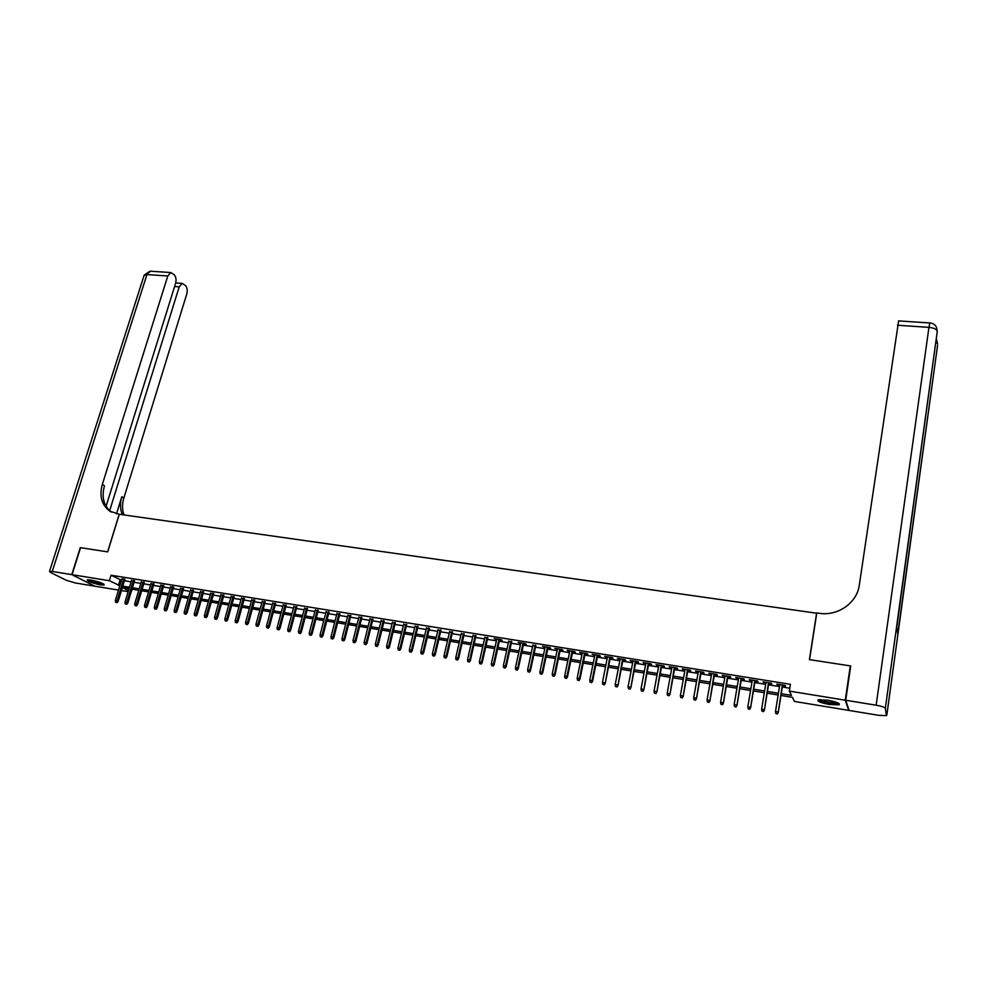 <?xml version="1.0" encoding="UTF-8"?>
<svg xmlns="http://www.w3.org/2000/svg" width="987" height="987" viewBox="0 0 987 987"><rect width="100%" height="100%" fill="white"/><g stroke="black" fill="none" stroke-linecap="round" stroke-linejoin="round"><path stroke-width="1.48" d="M90.94 580.048C99.49 581.898 103.906 583.564 104.166 585.057L100.415 584.896C91.914 583.07 87.51 581.392 87.214 579.9L90.94 580.048M827.76 700.19C836.692 701.93 840.455 703.484 839.073 704.854L829.438 704.508C820.579 702.769 816.829 701.226 818.186 699.845L827.76 700.19M848.82 709.554L848.697 710.381L794.473 701.449L792.425 697.34L780.988 695.465M132.246 589.214L131.086 592.163M128.162 591.682L121.438 590.571M118.514 590.09L94.752 586.179L72.063 574.668L109.372 580.726L119.846 585.686M124.757 579.616L121.833 579.147M134.392 581.17L131.468 580.701M144.09 582.737L141.166 582.268M153.836 584.304L150.912 583.835M163.645 585.883L160.721 585.414M173.515 587.475L170.591 587.006M183.434 589.079L180.522 588.61M193.427 590.695L190.503 590.214M203.47 592.311L200.546 591.842M213.574 593.94L210.65 593.471M223.741 595.58L220.829 595.112M233.968 597.234L231.057 596.753M244.27 598.887L241.346 598.418M254.621 600.552L251.697 600.084M265.034 602.23L262.123 601.762M275.521 603.921L272.597 603.452M286.07 605.623L283.146 605.154M296.68 607.338L293.756 606.869M307.352 609.065L304.44 608.584M318.098 610.793L315.186 610.324M328.918 612.532L325.994 612.063M339.787 614.284L336.875 613.815M350.743 616.048L347.819 615.58M361.76 617.825L358.836 617.356M372.839 619.614L369.928 619.145M383.992 621.415L381.081 620.946M395.219 623.229L392.308 622.76M406.521 625.042L403.609 624.574M417.896 626.881L414.984 626.412M429.333 628.731L426.433 628.263M440.856 630.582L437.944 630.113M452.453 632.457L449.541 631.988M464.112 634.333L461.213 633.864M475.857 636.233L472.958 635.764M487.677 638.133L484.777 637.664M499.57 640.045L502.223 640.477L501.322 639.712L494.154 638.564L496.671 639.588M511.55 641.982L508.65 641.513M523.603 643.931L526.281 644.363L525.417 643.598L518.163 642.426L520.704 643.462M535.744 645.88L532.844 645.412M547.958 647.854L550.66 648.286L549.845 647.534L542.48 646.337L545.058 647.386M560.246 649.828L562.972 650.273L562.171 649.52L554.768 648.323L557.359 649.372M572.633 651.827L575.359 652.271L574.594 651.519L567.13 650.31L569.746 651.358M585.094 653.838L587.833 654.282L587.092 653.53L579.579 652.321L582.207 653.369M597.628 655.861L600.392 656.306L599.677 655.553L592.114 654.332L594.754 655.393M610.262 657.897L613.038 658.341L612.335 657.589L604.723 656.367L607.387 657.428M622.982 659.945L625.77 660.402L625.092 659.649L617.43 658.415L620.095 659.489M635.776 662.006L638.589 662.462L637.935 661.722L630.212 660.476L632.901 661.549M648.669 664.091L651.494 664.547L650.865 663.795L643.092 662.548L645.794 663.622M661.648 666.176L664.485 666.644L663.881 665.892L656.059 664.633L658.773 665.719M674.713 668.285L677.563 668.742L676.983 668.002L669.112 666.743L671.839 667.829M687.865 670.407L690.74 670.876L690.184 670.136L682.251 668.853L685.003 669.951M701.115 672.542L703.99 673.011L703.472 672.27L695.49 670.987L698.253 672.085M714.452 674.701L717.352 675.157L716.846 674.429L708.814 673.134L711.59 674.232M727.888 676.86L730.799 677.329L730.318 676.601L722.225 675.293L725.026 676.403M741.41 679.044L744.334 679.512L743.89 678.785L735.734 677.464L738.56 678.587M755.03 681.24L757.979 681.709L757.56 680.981L749.343 679.661L752.18 680.783M768.737 683.448L771.711 683.929L771.316 683.201L763.05 681.869L765.9 682.992M781.272 693.725L791.463 695.379L789.341 691.11L790.414 684.324L111.05 575.236L121.5 580.245M124.424 580.726L131.135 581.812M134.059 582.281L140.833 583.379M143.757 583.848L150.579 584.946M153.503 585.427L160.4 586.537M163.311 587.006L170.257 588.129M173.181 588.597L180.189 589.732M183.113 590.201L190.183 591.349M193.094 591.818L200.225 592.965M203.149 593.446L210.33 594.606M213.254 595.075L220.508 596.247M223.42 596.716L230.736 597.9M233.66 598.369L241.025 599.565M243.949 600.034L251.389 601.231M254.301 601.712L261.802 602.921M264.726 603.39L272.289 604.612M275.213 605.08L282.837 606.314M285.761 606.795L293.447 608.029M296.371 608.51L304.132 609.756M307.043 610.237L314.878 611.496M317.789 611.965L325.685 613.248M328.609 613.717L336.567 615M339.491 615.469L347.523 616.776M350.434 617.245L358.54 618.553M361.452 619.022L369.632 620.342M372.543 620.811L380.785 622.143M383.696 622.612L392.012 623.957M394.936 624.426L403.313 625.783M406.237 626.251L414.688 627.621M417.6 628.09L426.137 629.472M429.049 629.94L437.66 631.335M440.572 631.803L449.258 633.21M452.169 633.679L460.929 635.097M463.828 635.566L472.674 636.997M475.574 637.466L484.494 638.91M487.405 639.379L496.399 640.822M499.299 641.291L508.379 642.759M511.278 643.228L520.433 644.708M523.332 645.177L532.573 646.67M535.472 647.139L544.799 648.644M547.686 649.113L557.1 650.63M559.987 651.099L569.474 652.641M572.361 653.098L581.948 654.652M584.835 655.121L594.495 656.676M597.382 657.145L607.128 658.724M610.015 659.18L619.848 660.772M622.723 661.241L632.655 662.845M635.529 663.313L645.547 664.93M648.422 665.386L658.526 667.027M661.401 667.483L671.604 669.137M674.466 669.605L684.768 671.259M687.631 671.728L698.019 673.405M700.881 673.862L711.368 675.564M714.218 676.021L724.803 677.736M727.653 678.192L738.338 679.92M741.188 680.376L751.958 682.116M754.808 682.585L765.678 684.336M768.528 684.793L779.496 686.57M782.333 687.026L789.797 688.235M782.555 685.681L785.529 686.15L785.171 685.434L776.843 684.09L779.718 685.212M72.063 574.668L80.539 547.699L107.706 551.869L119.291 514.276L816.742 613.235M816.644 612.939L809.402 659.612L850.3 665.892L850.584 666.904M850.3 665.892L845.279 700.19L848.697 710.381M111.05 575.236L109.372 580.726M789.341 691.11L845.279 700.19M122.77 586.167L129.494 587.265M132.418 587.746L139.192 588.844M142.116 589.325L148.951 590.448M151.875 590.917L158.771 592.052M161.695 592.521L168.641 593.656M171.565 594.137L178.573 595.284M181.497 595.753L188.579 596.913M191.503 597.394L198.621 598.554M201.545 599.035L208.738 600.207M211.662 600.688L218.917 601.873M221.841 602.354L229.157 603.538M232.081 604.019L239.459 605.228M242.383 605.697L249.822 606.919M252.746 607.4L260.247 608.621M263.171 609.102L270.746 610.336M273.67 610.817L281.295 612.063M284.219 612.532L291.918 613.791M294.842 614.272L302.614 615.543M305.526 616.011L313.36 617.294M316.284 617.776L324.18 619.059M327.104 619.54L335.074 620.848M337.998 621.317L346.03 622.637M348.954 623.105L357.06 624.438M359.984 624.907L368.163 626.251M371.075 626.72L379.329 628.065M382.24 628.546L390.568 629.903M393.48 630.385L401.882 631.754M404.793 632.223L413.257 633.617M416.181 634.086L424.718 635.48M427.63 635.961L436.254 637.368M439.166 637.836L447.851 639.268M450.763 639.736L459.535 641.168M462.447 641.649L471.292 643.092M474.204 643.561L483.124 645.029M486.036 645.498L495.042 646.966M497.941 647.447L507.034 648.928M509.934 649.397L519.1 650.902M522 651.371L531.253 652.888M534.152 653.357L543.479 654.887M546.379 655.356L555.792 656.898M558.691 657.367L568.191 658.921M571.078 659.39L580.664 660.957M583.551 661.426L593.224 663.005M596.111 663.474L605.87 665.078M608.757 665.546L618.615 667.15M621.489 667.619L631.433 669.248M634.308 669.717L644.338 671.357M647.213 671.826L657.33 673.479M660.204 673.948L670.42 675.614M673.282 676.083L683.596 677.761M686.458 678.229L696.859 679.932M699.721 680.401L710.221 682.116M713.083 682.585L723.668 684.312M726.531 684.781L737.215 686.52M740.065 686.989L750.86 688.753M753.71 689.222L764.592 690.999M767.442 691.455L778.435 693.256M129.063 588.684L122.573 587.623L128.458 590.695M778.151 694.996L767.158 693.195M764.308 692.738L753.414 690.949M750.564 690.481L739.781 688.716M736.919 688.247L726.235 686.496M723.372 686.027L712.774 684.299M709.912 683.831L699.425 682.103M696.551 681.635L686.15 679.932M683.288 679.463L672.974 677.773M670.111 677.304L659.896 675.626M657.021 675.157L646.892 673.504M644.017 673.035L633.987 671.394M631.112 670.913L621.168 669.285M618.281 668.816L608.436 667.2M605.549 666.731L595.79 665.127M592.903 664.658L583.218 663.079M580.331 662.598L570.745 661.031M567.858 660.562L558.346 658.995M555.459 658.526L546.033 656.984M543.134 656.503L533.807 654.986M530.907 654.504L521.654 652.987M518.755 652.518L509.588 651.013M506.676 650.532L497.596 649.051M494.684 648.57L485.678 647.102M482.766 646.621L473.846 645.165M470.935 644.684L462.089 643.228M459.177 642.759L450.405 641.316M447.493 640.847L438.796 639.416M435.884 638.947L427.26 637.528M424.348 637.047L415.798 635.653M412.887 635.172L404.423 633.79M401.499 633.309L393.11 631.939M390.186 631.458L381.858 630.088M378.946 629.62L370.693 628.263M367.781 627.781L359.601 626.449M356.677 625.968L348.571 624.635M345.647 624.166L337.603 622.846M334.679 622.365L326.709 621.057M323.798 620.589L315.889 619.293M312.965 618.812L305.131 617.529M302.207 617.048L294.447 615.777M291.523 615.296L283.824 614.037M280.9 613.556L273.263 612.31M270.339 611.829L262.764 610.583M259.84 610.114L252.339 608.88M249.415 608.399L241.975 607.178M239.051 606.709L231.674 605.5M228.75 605.019L221.433 603.822M218.509 603.341L211.255 602.144M208.331 601.675L201.138 600.491M198.214 600.01L191.083 598.85M188.159 598.369L181.077 597.209M178.153 596.728L171.146 595.58M168.222 595.099L161.263 593.964M158.339 593.483L151.455 592.36M148.531 591.879L141.684 590.757M138.772 590.275L131.987 589.165M120.069 580.023L118.415 585.451M777.324 684.164L777.225 684.818M763.556 681.955L763.457 682.597M749.886 679.747L749.775 680.388M736.314 677.563L736.203 678.205M722.829 675.392L722.718 676.033M709.443 673.233L709.332 673.874M696.143 671.086L696.032 671.728M682.93 668.964L682.819 669.593M669.815 666.854L669.704 667.483M656.799 664.757L656.676 665.386M643.857 662.672L643.734 663.289M631.001 660.599L630.89 661.216M618.244 658.551L618.121 659.168M605.562 656.503L605.45 657.12M580.467 652.456L580.344 653.073M568.043 650.458L567.92 651.075M777.225 713.749L775.831 713.515L777.374 714.008L778.003 711.96L775.498 711.541L779.816 684.571M782.321 684.966L778.274 712.441L782.654 685.027M777.374 714.008L778.274 712.441M775.498 711.541L775.831 713.515M838.296 703.102L834.138 703.669C826.218 702.855 821.246 701.51 819.247 699.623M820.407 699.549C823.269 701.177 827.748 702.263 833.842 702.818L837.21 702.608M818.149 699.857C821.529 701.905 827.118 703.299 834.928 704.015L839.271 703.706M103.314 583.835L102.66 583.959C96.751 583.329 92.025 581.935 88.485 579.776M87.67 579.801C92.346 582.244 97.664 583.749 103.647 584.304L103.993 584.267M89.842 579.887L102.105 583.255M845.711 700.264L849.116 710.455L878.615 715.316L886.375 715.612L885.339 708.321C884.586 707.21 881.527 706.174 876.16 705.199L845.711 700.264L850.72 665.954L809.55 659.637L816.78 612.952L819.161 613.297C837.803 616.344 857.123 602.823 859.295 585.155L898.626 320.898M876.16 705.199L928.952 327.363C933.961 327.918 936.725 329.239 937.28 331.336L896.764 627.164L897.738 633.925L937.539 345.635M71.78 574.631L80.268 547.649L107.608 551.856L119.205 514.252L109.878 511.204C101.686 505.122 99.169 496.202 102.327 484.444L167.79 275.978L146.94 274.571L52.262 571.461L71.78 574.631L94.505 586.056M109.668 510.698L179.215 286.822L182.163 283.405L185.494 285.527C187.222 287.612 187.641 290.437 186.777 294.003L123.844 498.016C122.043 504.061 122.092 509.699 124.004 514.943M122.363 514.708C120.056 509.23 119.859 503.234 121.796 496.732L116.503 513.845M52.262 571.461L49.523 571.35L50.547 572.472L66.203 580.245L75.333 582.972L94.481 586.13M106.078 506.294L175.575 283.368C176.463 279.765 176.019 276.878 174.243 274.744L170.776 272.548L167.79 275.978M111.395 512.08C103.697 505.924 101.39 497.152 104.474 485.789L102.327 484.444M763.333 711.405L761.952 711.171L763.506 711.664L764.111 709.628L761.619 709.209L766.011 682.338M768.491 682.745L764.407 710.109L768.848 682.807M763.506 711.664L764.407 710.109M761.619 709.209L761.952 711.171M749.54 709.073L748.171 708.839L749.725 709.345L750.317 707.309L747.838 706.889L752.291 680.129M754.747 680.536L750.626 707.79L755.129 680.598M749.725 709.345L750.626 707.79M747.838 706.889L748.171 708.839M735.846 706.766L734.488 706.532L736.031 707.037L736.61 705.002L734.155 704.595L738.671 677.946M741.114 678.328L736.956 705.495L741.521 678.402M736.031 707.037L736.956 705.495M734.155 704.595L734.488 706.532M722.25 704.471L720.892 704.249L722.447 704.743L723.015 702.719L720.572 702.312L725.137 675.762M727.567 676.157L723.372 703.213L727.987 676.218M722.447 704.743L723.372 703.213M720.572 702.312L720.892 704.249M708.752 702.201L707.395 701.967L708.95 702.473L709.505 700.449L707.087 700.042L711.701 673.603M714.119 673.985L709.875 700.943L714.563 674.059M708.95 702.473L709.875 700.943M707.087 700.042L707.395 701.967M695.341 699.931L693.997 699.709L695.551 700.215L696.094 698.191L693.688 697.784L698.364 671.444M700.758 671.839L696.477 698.685L701.226 671.913M695.551 700.215L696.477 698.685M693.688 697.784L693.997 699.709M682.017 697.686L680.697 697.464L682.251 697.969L682.77 695.946L680.376 695.551L685.114 669.322M687.495 669.704L683.177 696.452L687.976 669.778M682.251 697.969L683.177 696.452M680.376 695.551L680.697 697.464M668.791 695.465L667.471 695.243L669.038 695.736L669.544 693.725L667.163 693.33L671.962 667.2M674.318 667.582L669.976 694.231L674.824 667.656M669.038 695.736L669.976 694.231M667.163 693.33L667.471 695.243M655.664 693.244L654.356 693.022L655.911 693.528L656.404 691.517L654.048 691.122L658.897 665.09M661.241 665.472L656.848 692.023L661.759 665.559M655.911 693.528L656.848 692.023M654.048 691.122L654.356 693.022M642.611 691.048L641.316 690.826L642.882 691.319L643.351 689.321L641.007 688.938L645.917 663.005M648.249 663.375L643.82 689.827L648.78 663.461M642.882 691.319L643.82 689.827M641.007 688.938L641.316 690.826M629.657 688.864L628.374 688.642L629.928 689.136L630.397 687.149L628.065 686.755L633.025 660.92M635.332 661.302L630.878 687.655L635.899 661.389M629.928 689.136L630.878 687.655M628.065 686.755L628.374 688.642M616.801 686.693L615.518 686.483L617.072 686.977L617.529 684.978L615.209 684.596L620.218 658.86M622.513 659.23L618.022 685.484L623.093 659.328M617.072 686.977L618.022 685.484M615.209 684.596L615.518 686.483M604.019 684.534L602.749 684.324L604.303 684.818L604.735 682.831L602.452 682.449L607.498 656.811M609.793 657.182L605.265 683.337L610.385 657.28M604.303 684.818L605.265 683.337M602.452 682.449L602.749 684.324M591.324 682.399L590.053 682.19L591.62 682.683L592.04 680.697L589.77 680.314L594.877 654.776M597.135 655.146L592.04 680.697L592.582 681.203L597.752 655.245M591.62 682.683L592.582 681.203M589.77 680.314L590.053 682.19M578.715 680.277L577.457 680.068L579.024 680.561L579.431 678.575L577.173 678.205L582.33 652.765M584.575 653.123L579.431 678.575L579.986 679.093L585.217 653.221M579.024 680.561L579.986 679.093M577.173 678.205L577.457 680.068M566.193 678.168L564.946 677.958L566.513 678.439L566.908 676.477L564.663 676.095L569.869 650.754M572.102 651.112L566.908 676.477L567.476 676.983L572.756 651.223M566.513 678.439L567.476 676.983M564.663 676.095L564.946 677.958M553.756 676.07L552.523 675.861L554.077 676.354L554.46 674.38L552.239 674.01L557.482 648.755M559.703 649.113L554.46 674.38L555.052 674.898L560.382 649.224M554.077 676.354L555.052 674.898M552.239 674.01L552.523 675.861M541.407 673.985L540.173 673.776L541.74 674.269L542.11 672.307L539.889 671.937L545.194 646.781M547.403 647.139L542.11 672.307L542.714 672.813L548.081 647.25M541.74 674.269L542.714 672.813M539.889 671.937L540.173 673.776M529.131 671.913L527.909 671.703L529.476 672.196L529.834 670.235L527.626 669.865L532.968 644.807M535.164 645.165L529.834 670.235L530.451 670.753L535.867 645.276M529.476 672.196L530.451 670.753M527.626 669.865L527.909 671.703M516.941 669.852L515.72 669.655L517.287 670.148L517.632 668.187L515.448 667.817L520.84 642.858M523.011 643.203L517.632 668.187L518.274 668.705L523.739 643.327M517.287 670.148L518.274 668.705M515.448 667.817L515.72 669.655M504.826 667.817L503.617 667.607L505.184 668.1L505.517 666.151L503.345 665.793L508.786 640.921M510.945 641.266L505.517 666.151L506.171 666.669L511.685 641.377M505.184 668.1L506.171 666.669M503.345 665.793L503.617 667.607M492.797 665.793L491.6 665.583L493.167 666.077L493.488 664.128L491.329 663.77L496.806 638.984M498.953 639.329L493.488 664.128L494.154 664.646L499.706 639.453M493.167 666.077L494.154 664.646M491.329 663.77L491.6 665.583M480.842 663.77L479.645 663.572L481.224 664.054L481.533 662.117L479.386 661.759L484.913 637.071M487.047 637.417L481.533 662.117L482.211 662.635L487.812 637.54M481.224 664.054L482.211 662.635M479.386 661.759L479.645 663.572M468.973 661.771L467.789 661.574L469.356 662.055L469.652 660.118L467.517 659.76L473.094 635.172M475.216 635.505L469.652 660.118L470.343 660.648L475.993 635.628M469.356 662.055L470.343 660.648M467.517 659.76L467.789 661.574M457.166 659.785L455.994 659.587L457.573 660.069L457.845 658.144L455.735 657.786L461.348 633.272M463.458 633.617L457.845 658.144L458.56 658.662L464.248 633.74M457.573 660.069L458.56 658.662M455.735 657.786L455.994 659.587M445.458 657.811L444.286 657.613L445.853 658.095L446.124 656.17L444.027 655.812L449.677 631.396M451.775 631.729L446.124 656.17L446.852 656.688L452.589 631.865M445.853 658.095L446.852 656.688M444.027 655.812L444.286 657.613M433.811 655.837L432.651 655.652L434.218 656.133L434.477 654.208L432.392 653.863L438.08 629.533M440.165 629.866L434.477 654.208L435.218 654.739L440.992 630.002M434.218 656.133L435.218 654.739M432.392 653.863L432.651 655.652M422.239 653.887L421.091 653.702L422.658 654.184L422.905 652.271L420.832 651.913L426.569 627.67M428.629 628.003L422.905 652.271L423.657 652.789L429.481 628.139M422.658 654.184L423.657 652.789M420.832 651.913L421.091 653.702M410.74 651.951L409.605 651.765L411.172 652.247L411.406 650.334L409.346 649.989L415.12 625.832M417.18 626.165L411.406 650.334L412.184 650.852L418.032 626.301M411.172 652.247L412.184 650.852M409.346 649.989L409.605 651.765M399.328 650.026L398.193 649.841L399.76 650.322L399.982 648.41L397.934 648.064L403.745 623.994M405.793 624.327L399.982 648.41L400.771 648.94L406.656 624.463M399.76 650.322L400.771 648.94M397.934 648.064L398.193 649.841M387.977 648.114L386.842 647.928L388.422 648.41L388.631 646.51L386.608 646.164L392.456 622.18M394.479 622.501L388.631 646.51L389.433 647.028L395.368 622.649M388.422 648.41L389.433 647.028M386.608 646.164L386.842 647.928M376.701 646.214L375.578 646.029L377.157 646.51L377.355 644.61L375.331 644.264L381.229 620.367M383.24 620.7L377.355 644.61L378.169 645.14L384.14 620.835M377.157 646.51L378.169 645.14M375.331 644.264L375.578 646.029M365.498 644.326L364.388 644.141L365.955 644.622L366.152 642.722L364.141 642.389L370.063 618.578M372.074 618.898L366.152 642.722L366.979 643.253L372.987 619.046M365.955 644.622L366.979 643.253M364.141 642.389L364.388 644.141M354.37 642.451L353.26 642.266L354.839 642.747L355.024 640.847L353.025 640.514L358.984 616.789M360.971 617.109L355.024 640.847L355.851 641.377L361.896 617.257M354.839 642.747L355.851 641.377M353.025 640.514L353.26 642.266M343.303 640.588L342.205 640.403L343.784 640.884L343.957 638.996L341.971 638.663L347.967 615.012M349.941 615.333L343.957 638.996L344.796 639.527L350.878 615.481M343.784 640.884L344.796 639.527M341.971 638.663L342.205 640.403M332.311 638.725L331.225 638.552L332.792 639.021L332.952 637.146L330.99 636.812L337.023 613.248M338.985 613.569L332.952 637.146L333.816 637.676L339.935 613.717M332.792 639.021L333.816 637.676M330.99 636.812L331.225 638.552M321.392 636.886L320.306 636.701L321.873 637.183L322.033 635.307L320.072 634.974L326.142 611.496M328.091 611.817L322.033 635.307L322.909 635.838L329.053 611.965M321.873 637.183L322.909 635.838M320.072 634.974L320.306 636.701M310.535 635.06L309.462 634.875L311.028 635.357L311.176 633.481L309.227 633.148L315.334 609.756M317.271 610.065L311.176 633.481L312.052 634.012L318.246 610.225M311.028 635.357L312.052 634.012M309.227 633.148L309.462 634.875M299.752 633.235L298.679 633.062L300.245 633.531L300.381 631.668L298.444 631.347L304.588 608.029M306.513 608.337L300.381 631.668L301.282 632.198L307.5 608.498M300.245 633.531L301.282 632.198M298.444 631.347L298.679 633.062M289.031 631.433L287.97 631.248L289.536 631.729L289.66 629.866L287.735 629.546L293.904 606.302M295.829 606.61L289.66 629.866L290.573 630.397L296.828 606.783M289.536 631.729L290.573 630.397M287.735 629.546L287.97 631.248M278.383 629.632L277.322 629.459L278.889 629.928L279 628.077L277.1 627.757L283.294 604.599M285.206 604.908L279 628.077L279.926 628.608L286.218 605.068M278.889 629.928L279.926 628.608M277.1 627.757L277.322 629.459M267.798 627.855L266.737 627.67L268.316 628.151L268.415 626.289L266.515 625.968L272.745 602.897M274.645 603.205L268.415 626.289L269.352 626.831L275.669 603.365M268.316 628.151L269.352 626.831M266.515 625.968L266.737 627.67M257.274 626.079L256.225 625.906L257.792 626.375L257.891 624.524L256.003 624.203L262.271 601.206M264.146 601.515L257.891 624.524L258.828 625.067L265.195 601.688M257.792 626.375L258.828 625.067M256.003 624.203L256.225 625.906M246.812 624.315L245.775 624.142L247.342 624.611L247.429 622.76L245.553 622.452L251.845 599.528M253.721 599.837L247.429 622.76L248.379 623.303L254.769 600.01M247.342 624.611L248.379 623.303M245.553 622.452L245.775 624.142M236.424 622.563L235.387 622.39L236.954 622.859L237.028 621.02L235.165 620.7L241.494 597.863M243.357 598.171L237.028 621.02L238.003 621.551L244.418 598.332M236.954 622.859L238.003 621.551M235.165 620.7L235.387 622.39M226.085 620.823L225.061 620.65L226.628 621.119L226.702 619.281L224.851 618.972L231.205 596.21M233.055 596.506L226.702 619.281L227.676 619.824L234.129 596.679M226.628 621.119L227.676 619.824M224.851 618.972L225.061 620.65M215.82 619.096L214.796 618.923L216.375 619.392L216.437 617.554L214.586 617.245L220.977 594.556M222.815 594.853L216.437 617.554L217.424 618.096L223.901 595.038M216.375 619.392L217.424 618.096M214.586 617.245L214.796 618.923M205.617 617.368L204.605 617.196L206.172 617.665L206.221 615.839L204.395 615.53L210.811 592.928M212.637 593.212L206.221 615.839L207.221 616.381L213.735 593.397M206.172 617.665L207.221 616.381M204.395 615.53L204.605 617.196M195.475 615.654L194.464 615.493L196.043 615.962L196.08 614.136L194.254 613.828L200.706 591.299M202.52 591.583L196.08 614.136L197.092 614.679L203.63 591.768M196.043 615.962L197.092 614.679M194.254 613.828L194.464 615.493M185.396 613.963L184.384 613.791L185.963 614.259L185.988 612.433L184.187 612.137L190.664 589.683M192.465 589.967L185.988 612.433L187.012 612.976L193.575 590.152M185.963 614.259L187.012 612.976M184.187 612.137L184.384 613.791M175.378 612.273L174.378 612.1L175.945 612.569L175.97 610.756L174.168 610.447L180.67 588.067M182.472 588.363L175.97 610.756L176.994 611.298L183.594 588.536M175.945 612.569L176.994 611.298M174.168 610.447L174.378 612.1M165.409 610.595L164.422 610.422L165.989 610.891L166.001 609.078L164.224 608.782L170.751 586.475M172.528 586.759L166.001 609.078L167.05 609.621L173.675 586.944M165.989 610.891L167.05 609.621M164.224 608.782L164.422 610.422M155.514 608.917L154.527 608.757L156.094 609.226L156.106 607.412L154.33 607.116L160.881 584.884M162.658 585.168L156.106 607.412L157.155 607.955L163.805 585.353M156.094 609.226L157.155 607.955M154.33 607.116L154.527 608.757M145.669 607.264L144.694 607.091L146.261 607.56L146.261 605.759L144.497 605.463L151.073 583.305M152.837 583.588L146.261 605.759L147.31 606.302L153.997 583.773M146.261 607.56L147.31 606.302M144.497 605.463L144.694 607.091M135.885 605.611L134.911 605.45L136.477 605.919L136.465 604.106L134.713 603.822L141.326 581.738M143.078 582.009L136.465 604.106L137.538 604.661L144.25 582.207M136.477 605.919L137.538 604.661M134.713 603.822L134.911 605.45M126.163 603.97L125.189 603.81L126.755 604.278L126.743 602.477L124.991 602.181L131.629 580.171M133.368 580.455L126.743 602.477L127.816 603.02L134.553 580.64M126.755 604.278L127.816 603.02M124.991 602.181L125.189 603.81M116.491 602.341L115.528 602.181L117.095 602.65L117.071 600.849L115.331 600.552L121.993 578.616M123.733 578.9L117.071 600.849L118.156 601.391L124.917 579.085M117.095 602.65L118.156 601.391M115.331 600.552L115.528 602.181M886.819 715.131L937.588 345.216M929.964 322.971L929.853 322.971C933.023 323.193 935.244 324.686 936.527 327.474L937.28 331.336L885.339 708.321M898.466 320.886L929.853 322.971L928.952 327.363L897.467 325.241M936.058 341.86L937.564 343.858L936.416 339.207M121.796 496.732L123.844 498.016M179.215 286.822L174.6 286.501M143.917 275.879L150.801 271.228M110.741 511.722L109.878 511.204M182.163 283.405L175.698 282.961M170.776 272.548L149.962 271.166L144.176 275.102L49.523 571.35"/></g></svg>

